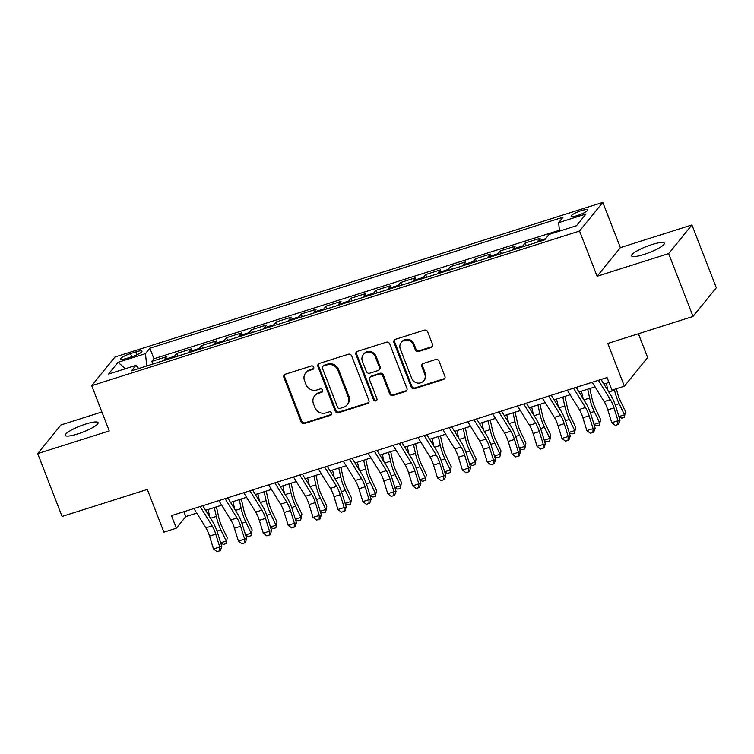 <?xml version="1.0" encoding="UTF-8"?>
<svg xmlns="http://www.w3.org/2000/svg" width="754" height="754" viewBox="0 0 754 754"><rect width="100%" height="100%" fill="white"/><g stroke="black" fill="none" stroke-linecap="round" stroke-linejoin="round"><path stroke-width="1.13" d="M313.721 367.151A1.885 1.762 -140.9 0 0 311.336 365.973L285.38 374.201A2.696 2.507 -140.9 0 0 283.89 377.443L301.119 421.854A2.696 2.507 -140.9 0 0 304.522 423.55L330.478 415.322A1.885 1.762 -140.9 0 0 331.524 413.051A1.885 1.762 -140.9 0 0 329.14 411.863L325.785 412.928A8.624 8.04 -140.9 0 1 314.899 407.509L313.466 403.814A8.624 8.04 -140.9 0 1 314.588 395.897A8.624 8.04 -140.9 0 1 318.216 393.437L321.581 392.372A1.885 1.762 -140.9 0 0 322.618 390.101A1.885 1.762 -140.9 0 0 320.243 388.913L316.878 389.978A8.624 8.04 -140.9 0 1 306.001 384.568L304.559 380.864A8.624 8.04 -140.9 0 1 305.69 372.947A8.624 8.04 -140.9 0 1 309.319 370.487L312.674 369.422A1.885 1.762 -140.9 0 0 313.721 367.151M651.956 244.56A17.578 3.336 -21.2 0 0 631.55 255.87A17.578 3.336 -21.2 0 0 643.907 254.475A17.578 3.336 -21.2 0 0 664.321 243.156A17.578 3.336 -21.2 0 0 651.956 244.56M85.711 424.068A17.578 3.336 -21.2 0 0 65.306 435.378A17.578 3.336 -21.2 0 0 77.662 433.984A17.578 3.336 -21.2 0 0 98.077 422.674A17.578 3.336 -21.2 0 0 85.711 424.068M581.334 210.62A8.784 1.668 -21.2 0 0 571.127 216.275A8.784 1.668 -21.2 0 0 577.31 215.578A8.784 1.668 -21.2 0 0 587.517 209.914A8.784 1.668 -21.2 0 0 581.334 210.62M431.015 347.566A2.696 2.507 -140.9 0 0 432.504 344.324L427.669 331.864A2.696 2.507 -140.9 0 0 424.276 330.167L395.445 339.309A2.696 2.507 -140.9 0 0 393.956 342.552L411.184 386.962A2.696 2.507 -140.9 0 0 414.587 388.659L443.409 379.516A2.696 2.507 -140.9 0 0 444.898 376.274L439.064 361.223A2.696 2.507 -140.9 0 0 435.661 359.526L423.324 363.437A2.696 2.507 -140.9 0 0 421.835 366.68L424.728 374.144A7.21 6.72 -140.9 0 1 423.795 380.761A7.21 6.72 -140.9 0 1 417.235 382.994A7.21 6.72 -140.9 0 1 411.665 378.291L400.317 349.055A7.21 6.72 -140.9 0 1 401.26 342.439A7.21 6.72 -140.9 0 1 407.82 340.205A7.21 6.72 -140.9 0 1 413.39 344.908L415.284 349.781A2.696 2.507 -140.9 0 0 418.677 351.477L431.015 347.566L431.646 346.793A2.696 2.507 -140.9 0 0 432.428 346.378M101.913 411.976L60.961 424.954L37.7 453.606L62.073 516.452L147.322 489.431L163.901 532.164L176.342 528.215L171.469 515.651L607.045 377.566L611.918 390.129L624.359 386.189L647.629 357.528L638.402 333.749M668.657 253.58L691.927 224.928L620.363 247.614L597.102 276.266L668.657 253.58L693.039 316.426L607.79 343.447L624.359 386.189M597.102 276.266L579.553 231.026L91.705 385.68L114.976 357.028L602.814 202.374L579.553 231.026M37.7 453.606L109.255 430.92L91.705 385.68M351.694 355.945A2.696 2.507 -140.9 0 0 348.291 354.257L319.46 363.39A2.696 2.507 -140.9 0 0 317.981 366.632L335.2 411.053A2.696 2.507 -140.9 0 0 338.603 412.74L367.434 403.607A2.696 2.507 -140.9 0 0 368.913 400.365L351.694 355.945M357.453 351.355L386.284 342.212A2.696 2.507 -140.9 0 1 389.686 343.909L406.906 388.319A2.696 2.507 -140.9 0 1 405.426 391.562L393.088 395.473A2.696 2.507 -140.9 0 1 389.686 393.776L382.702 375.765A2.696 2.507 -140.9 0 0 379.3 374.069L371.109 376.67A2.696 2.507 -140.9 0 0 369.63 379.912L376.896 398.659A1.885 1.762 -140.9 0 1 374.936 400.977A1.885 1.762 -140.9 0 1 373.484 399.743L355.963 354.597A2.696 2.507 -140.9 0 1 357.453 351.355M691.927 224.928L716.3 287.774L693.039 316.426M545.66 238.613L537.828 241.092L540.128 238.264L525.189 243.005L526.235 245.681M522.399 246.897A10.98 3.402 -107.6 0 1 522.899 245.832L512.946 248.98L515.236 246.162L500.307 250.893L501.344 253.57M497.508 254.786A10.98 3.402 -107.6 0 1 498.008 253.721L488.055 256.878L490.345 254.051L475.416 258.782L476.453 261.459M472.617 262.675A10.98 3.402 -107.6 0 1 473.116 261.61L463.163 264.767L465.454 261.94L450.524 266.671L451.561 269.357M447.735 270.573A10.98 3.402 -107.6 0 1 448.225 269.498L438.272 272.656L440.572 269.828L425.633 274.569L426.67 277.246M422.843 278.462A10.98 3.402 -107.6 0 1 423.343 277.387L413.381 280.545L415.68 277.717L400.742 282.458L401.788 285.135M397.952 286.35A10.98 3.402 -107.6 0 1 398.451 285.285L388.489 288.433L390.789 285.615L375.85 290.347L376.896 293.023M373.06 294.239A10.98 3.402 -107.6 0 1 373.56 293.174L363.607 296.331L365.897 293.504L350.968 298.235L352.005 300.912M348.169 302.128A10.98 3.402 -107.6 0 1 348.668 301.063L338.716 304.22L341.006 301.393L326.077 306.124L327.113 308.81M323.277 310.026A10.98 3.402 -107.6 0 1 323.777 308.952L313.824 312.109L316.114 309.281L301.185 314.022L302.222 316.699M298.396 317.915A10.98 3.402 -107.6 0 1 298.886 316.84L288.933 319.998L291.233 317.17L276.294 321.911L277.331 324.588M273.504 325.803A10.98 3.402 -107.6 0 1 274.004 324.738L264.041 327.896L266.341 325.068L251.402 329.8L252.439 332.476M248.613 333.692A10.98 3.402 -107.6 0 1 249.112 332.627L239.15 335.784L241.45 332.957L226.511 337.688L227.557 340.365M223.721 341.581A10.98 3.402 -107.6 0 1 224.221 340.516L214.268 343.673L216.558 340.846L201.629 345.577L202.666 348.263M198.83 349.479A10.98 3.402 -107.6 0 1 199.329 348.405L189.377 351.562L191.667 348.734L176.738 353.475L174.438 356.293A10.98 3.402 72.4 0 0 173.938 357.368M177.774 356.152L176.738 353.475M126.615 358.395L132.091 356.661A8.511 1.612 -21.2 0 0 141.978 351.185A8.511 1.612 -21.2 0 0 135.993 351.854L130.517 353.598A8.511 1.612 -21.2 0 0 120.631 359.074A8.511 1.612 -21.2 0 0 126.615 358.395M559.515 231.101L558.629 222.647L563.031 217.227L149.857 348.207L145.456 353.626L146.757 365.982M558.629 222.647L586.009 213.966L576.452 225.738L549.072 234.419L544.671 239.838L131.498 370.817L135.899 365.398L108.519 374.078L118.076 362.306L145.456 353.626M559.421 230.224L153.948 358.763L151.846 361.364L166.775 356.623L164.485 359.451A10.98 3.402 72.4 0 0 163.986 360.525M199.329 348.405L201.629 345.577M224.221 340.516L226.511 337.688M249.112 332.627L251.402 329.8M274.004 324.738L276.294 321.911M298.886 316.84L301.185 314.022M323.777 308.952L326.077 306.124M348.668 301.063L350.968 298.235M373.56 293.174L375.85 290.347M398.451 285.285L400.742 282.458M423.343 277.387L425.633 274.569M448.225 269.498L450.524 266.671M473.116 261.61L475.416 258.782M498.008 253.721L500.307 250.893M522.899 245.832L525.189 243.005M620.363 247.614L602.814 202.374M176.342 528.215L185.776 516.603L196.794 513.106M205.625 510.307L221.685 505.218M230.517 502.418L246.567 497.329M255.408 494.53L271.459 489.44M280.299 486.632L296.35 481.542M305.191 478.743L321.242 473.653M330.082 470.854L346.133 465.765M354.964 462.965L371.025 457.876M379.856 455.067L395.907 449.987M404.747 447.179L420.798 442.089M429.639 439.29L445.689 434.2M454.53 431.401L470.581 426.312M479.421 423.512L495.472 418.423M504.303 415.614L520.364 410.534M529.195 407.726L545.255 402.636M554.086 399.837L570.137 394.747M578.978 391.948L595.029 386.859M603.869 384.059L608.94 382.448M183.882 511.712L185.776 516.603M152.883 364.041L151.846 361.364M153.948 358.763L149.857 348.207M138.774 368.517L135.899 365.398M189.377 351.562A10.98 3.402 72.4 0 0 188.877 352.627M214.268 343.673A10.98 3.402 72.4 0 0 213.768 344.738M239.15 335.784A10.98 3.402 72.4 0 0 238.66 336.849M264.041 327.896A10.98 3.402 72.4 0 0 263.542 328.961M288.933 319.998A10.98 3.402 72.4 0 0 288.433 321.072M313.824 312.109A10.98 3.402 72.4 0 0 313.325 313.174M338.716 304.22A10.98 3.402 72.4 0 0 338.216 305.285M363.607 296.331A10.98 3.402 72.4 0 0 363.108 297.396M388.489 288.433A10.98 3.402 72.4 0 0 387.999 289.508M413.381 280.545A10.98 3.402 72.4 0 0 412.881 281.619M438.272 272.656A10.98 3.402 72.4 0 0 437.772 273.721M463.163 264.767A10.98 3.402 72.4 0 0 462.664 265.832M488.055 256.878A10.98 3.402 72.4 0 0 487.555 257.943M512.946 248.98A10.98 3.402 72.4 0 0 512.447 250.055M537.828 241.092A10.98 3.402 72.4 0 0 537.338 242.166M125.371 368.734L118.076 362.306M313.73 368.452A1.885 1.762 -140.9 0 1 313.306 368.649L309.951 369.714A8.624 8.04 -140.9 0 0 306.312 372.174L305.69 372.947M314.588 395.897L315.219 395.124A8.624 8.04 -140.9 0 1 318.848 392.664L322.212 391.599A1.885 1.762 -140.9 0 0 322.627 391.401M284.597 374.615A2.696 2.507 -140.9 0 0 284.522 376.67L301.751 421.081A2.696 2.507 -140.9 0 0 305.153 422.777L331.11 414.54A1.885 1.762 -140.9 0 0 331.524 414.342M318.688 363.805A2.696 2.507 -140.9 0 0 318.603 365.86L335.832 410.28A2.696 2.507 -140.9 0 0 339.234 411.967L368.065 402.825A2.696 2.507 -140.9 0 0 368.838 402.41M323.494 366.001A1.885 1.762 -140.9 0 0 322.448 368.263L337.575 407.254A1.885 1.762 -140.9 0 0 339.95 408.432L343.494 407.311A8.624 8.04 -140.9 0 0 347.123 404.851A8.624 8.04 -140.9 0 0 348.244 396.943L337.915 370.289A8.624 8.04 -140.9 0 0 327.029 364.87L323.494 366.001L324.116 365.219A1.885 1.762 -140.9 0 0 323.325 365.756L322.693 366.538M347.123 404.851L347.754 404.078A8.624 8.04 -140.9 0 0 348.876 396.161L348.244 396.943M324.116 365.219L327.66 364.097A8.624 8.04 -140.9 0 1 338.546 369.517L348.876 396.161M369.978 377.434L370.61 376.661A2.696 2.507 -140.9 0 1 371.741 375.897L379.931 373.296A2.696 2.507 -140.9 0 1 383.324 374.992L390.318 393.004A2.696 2.507 -140.9 0 0 393.711 394.7L406.048 390.789A2.696 2.507 -140.9 0 0 406.83 390.374M356.67 351.769A2.696 2.507 -140.9 0 0 356.595 353.814L374.107 398.97A1.885 1.762 -140.9 0 0 376.906 399.959M375.445 357.076A7.21 6.72 -140.9 0 0 369.875 352.372A7.21 6.72 -140.9 0 0 363.315 354.606A7.21 6.72 -140.9 0 0 362.382 361.223L366.378 371.524A2.696 2.507 -140.9 0 0 369.771 373.211L377.961 370.619A2.696 2.507 -140.9 0 0 379.441 367.377L375.445 357.076L376.076 356.303A7.21 6.72 -140.9 0 0 370.506 351.6A7.21 6.72 -140.9 0 0 363.946 353.824L363.315 354.606M379.092 369.846L379.724 369.074A2.696 2.507 -140.9 0 0 380.073 366.604L379.441 367.377M376.076 356.303L380.073 366.604M401.26 342.439L401.891 341.656A7.21 6.72 -140.9 0 1 408.442 339.432A7.21 6.72 -140.9 0 1 414.021 344.135L415.906 349.008A2.696 2.507 -140.9 0 0 419.309 350.704L431.646 346.793M423.795 380.761L424.427 379.988A7.21 6.72 -140.9 0 0 425.36 373.371L424.728 374.144M422.542 363.852A2.696 2.507 -140.9 0 0 422.466 365.907L425.36 373.371M394.662 339.724A2.696 2.507 -140.9 0 0 394.587 341.779L411.816 386.189A2.696 2.507 -140.9 0 0 415.209 387.876L444.04 378.744A2.696 2.507 -140.9 0 0 444.822 378.329M216.455 506.876L218.83 517.649A13.732 4.251 72.4 0 0 221.902 526.612L227.227 537.753L226.087 543.606L223.599 544.397L220.828 543.323M220.668 542.805L226.238 541.042L220.903 529.902A20.594 6.381 -107.6 0 1 216.313 516.443L214.343 507.546M209.772 517.008L208.123 509.516M226.087 543.606L227.227 537.753M200.178 506.547L212.138 525.887A13.732 4.251 -107.6 0 1 215.767 534.162L219.734 546.989L221.808 546.499L217.84 533.672A20.594 6.381 72.4 0 0 212.402 521.259L202.788 505.717M193.957 508.516L205.917 527.857A13.732 4.251 -107.6 0 1 209.546 536.141L213.505 548.959L219.734 546.989L219.546 550.844L217.048 551.626L219.546 550.844M220.375 550.646L221.808 546.499M213.505 548.959L217.048 551.626M241.346 498.988L243.721 509.751A13.732 4.251 72.4 0 0 246.784 518.724L252.119 529.864L250.978 535.717L248.49 536.509L245.719 535.434M245.559 534.916L251.129 533.144L245.795 522.013A20.594 6.381 -107.6 0 1 241.195 508.554L239.235 499.657M234.664 509.12L233.005 501.627M250.978 535.717L252.119 529.864M266.228 491.09L268.613 501.862A13.732 4.251 72.4 0 0 271.676 510.835L277.01 521.975L275.86 527.828L273.372 528.62L270.601 527.546M270.441 527.027L276.021 525.255L270.686 514.115A20.594 6.381 -107.6 0 1 266.087 500.665L264.117 491.759M259.555 501.231L257.896 493.738M275.86 527.828L277.01 521.975M291.119 483.201L293.504 493.974A13.732 4.251 72.4 0 0 296.567 502.946L301.902 514.087L300.752 519.94L298.264 520.722L295.493 519.657M295.332 519.129L300.903 517.367L295.577 506.226A20.594 6.381 -107.6 0 1 290.978 492.777L289.008 483.87M284.447 493.333L282.788 485.849M300.752 519.94L301.902 514.087M316.011 475.312L318.395 486.085A13.732 4.251 72.4 0 0 321.458 495.058L326.784 506.188L325.643 512.041L323.155 512.833L320.384 511.759M320.224 511.24L325.794 509.478L320.469 498.337A20.594 6.381 -107.6 0 1 315.869 484.879L313.9 475.981M309.338 485.444L307.679 477.951M325.643 512.041L326.784 506.188M225.069 498.658L237.029 517.998A13.732 4.251 -107.6 0 1 240.658 526.273L244.626 539.101L246.699 538.601L242.731 525.783A20.594 6.381 72.4 0 0 237.293 513.361L227.68 497.829M218.839 500.628L230.809 519.968A13.732 4.251 -107.6 0 1 234.437 528.252L238.396 541.07L244.626 539.101L244.428 542.955L241.94 543.738L244.428 542.955M245.257 542.757L246.699 538.601M238.396 541.07L241.94 543.738M249.951 490.769L261.921 510.109A13.732 4.251 -107.6 0 1 265.549 518.384L269.508 531.202L271.581 530.712L267.623 517.894A20.594 6.381 72.4 0 0 262.185 505.472L252.571 489.94M243.731 492.739L255.7 512.079A13.732 4.251 -107.6 0 1 259.329 520.354L263.287 533.182L269.508 531.202L269.319 535.057L266.831 535.849L269.319 535.057M270.149 534.869L271.581 530.712M263.287 533.182L266.831 535.849M274.842 482.871L286.812 502.211A13.732 4.251 -107.6 0 1 290.441 510.496L294.399 523.314L296.473 522.824L292.514 510.006A20.594 6.381 72.4 0 0 287.076 497.583L277.463 482.042M268.622 484.85L280.592 504.19A13.732 4.251 -107.6 0 1 284.211 512.466L288.179 525.293L294.399 523.314L294.211 527.169L291.723 527.96L294.211 527.169M295.04 526.971L296.473 522.824M288.179 525.293L291.723 527.96M299.734 474.982L311.704 494.322A13.732 4.251 -107.6 0 1 315.323 502.607L319.291 515.425L321.364 514.935L317.406 502.117A20.594 6.381 72.4 0 0 311.968 489.695L302.345 474.153M293.513 476.962L305.483 496.292A13.732 4.251 -107.6 0 1 309.102 504.577L313.07 517.395L319.291 515.425L319.102 519.28L316.614 520.072L319.102 519.28M319.932 519.082L321.364 514.935M313.07 517.395L316.614 520.072M340.902 467.423L343.287 478.196A13.732 4.251 72.4 0 0 346.35 487.159L351.675 498.3L350.535 504.153L348.046 504.944L345.275 503.87M345.115 503.352L350.685 501.589L345.36 490.449A20.594 6.381 -107.6 0 1 340.761 476.99L338.791 468.093M334.229 477.555L332.571 470.062M350.535 504.153L351.675 498.3M324.625 467.094L336.595 486.434A13.732 4.251 -107.6 0 1 340.214 494.709L344.182 507.536L346.256 507.046L342.288 494.219A20.594 6.381 72.4 0 0 336.849 481.806L327.236 466.264M318.405 469.063L330.365 488.404A13.732 4.251 -107.6 0 1 333.994 496.688L337.962 509.506L344.182 507.536L343.994 511.391L341.505 512.173L343.994 511.391M344.823 511.193L346.256 507.046M337.962 509.506L341.505 512.173M365.794 459.535L368.169 470.298A13.732 4.251 72.4 0 0 371.241 479.271L376.566 490.411L375.426 496.264L372.938 497.056L370.167 495.981M370.007 495.463L375.577 493.691L370.242 482.56A20.594 6.381 -107.6 0 1 365.652 469.101L363.682 460.204M359.111 469.667L357.462 462.174M375.426 496.264L376.566 490.411M349.517 459.205L361.477 478.545A13.732 4.251 -107.6 0 1 365.106 486.82L369.074 499.648L371.147 499.148L367.179 486.33A20.594 6.381 72.4 0 0 361.741 473.908L352.127 458.375M343.296 461.175L355.257 480.515A13.732 4.251 -107.6 0 1 358.885 488.799L362.853 501.617L369.074 499.648L368.885 503.502L366.387 504.285L368.885 503.502M369.714 503.304L371.147 499.148M362.853 501.617L366.387 504.285M390.685 451.637L393.06 462.409A13.732 4.251 72.4 0 0 396.123 471.382L401.458 482.522L400.317 488.375L397.829 489.167L395.058 488.092M394.898 487.574L400.468 485.802L395.134 474.662A20.594 6.381 -107.6 0 1 390.544 461.212L388.574 452.306M384.003 461.778L382.344 454.285M400.317 488.375L401.458 482.522M374.408 451.316L386.368 470.656A13.732 4.251 -107.6 0 1 389.997 478.931L393.965 491.749L396.038 491.259L392.071 478.441A20.594 6.381 72.4 0 0 386.632 466.019L377.019 450.487M368.178 453.286L380.148 472.626A13.732 4.251 -107.6 0 1 383.777 480.901L387.735 493.729L393.965 491.749L393.767 495.604L391.279 496.396L393.767 495.604M394.596 495.406L396.038 491.259M387.735 493.729L391.279 496.396M415.567 443.748L417.952 454.521A13.732 4.251 72.4 0 0 421.015 463.493L426.349 474.634L425.209 480.487L422.711 481.269L419.94 480.204M419.78 479.676L425.36 477.913L420.025 466.773A20.594 6.381 -107.6 0 1 415.426 453.324L413.465 444.417M408.894 453.88L407.235 446.396M425.209 480.487L426.349 474.634M399.29 443.418L411.26 462.758A13.732 4.251 -107.6 0 1 414.888 471.043L418.847 483.861L420.921 483.371L416.962 470.553A20.594 6.381 72.4 0 0 411.524 458.13L401.91 442.589M393.07 445.397L405.039 464.737A13.732 4.251 -107.6 0 1 408.668 473.012L412.627 485.83L418.847 483.861L418.659 487.715L416.17 488.507L418.659 487.715M419.488 487.518L420.921 483.371M412.627 485.83L416.17 488.507M424.182 435.529L436.151 454.869A13.732 4.251 -107.6 0 1 439.78 463.154L443.738 475.972L445.812 475.482L441.853 462.664A20.594 6.381 72.4 0 0 436.415 450.242L426.802 434.7M417.961 437.499L429.931 456.839A13.732 4.251 -107.6 0 1 433.55 465.124L437.518 477.942L443.738 475.972L443.55 479.827L441.062 480.618L443.55 479.827M444.379 479.629L445.812 475.482M437.518 477.942L441.062 480.618M449.073 427.641L461.043 446.981A13.732 4.251 -107.6 0 1 464.671 455.256L468.63 468.083L470.703 467.593L466.745 454.766A20.594 6.381 72.4 0 0 461.307 442.353L451.693 426.811M442.852 429.61L454.822 448.95A13.732 4.251 -107.6 0 1 458.441 457.235L462.409 470.053L468.63 468.083L468.441 471.938L465.953 472.72L468.441 471.938M469.271 471.74L470.703 467.593M462.409 470.053L465.953 472.72M473.964 419.752L485.934 439.092A13.732 4.251 -107.6 0 1 489.553 447.367L493.521 460.194L495.595 459.695L491.627 446.877A20.594 6.381 72.4 0 0 486.189 434.455L476.575 418.922M467.744 421.722L479.704 441.062A13.732 4.251 -107.6 0 1 483.333 449.346L487.301 462.164L493.521 460.194L493.333 464.049L490.845 464.832L493.333 464.049M494.162 463.851L495.595 459.695M487.301 462.164L490.845 464.832M498.856 411.863L510.826 431.203A13.732 4.251 -107.6 0 1 514.445 439.478L518.413 452.296L520.486 451.806L516.518 438.988A20.594 6.381 72.4 0 0 511.08 426.566L501.467 411.034M492.635 413.833L504.596 433.173A13.732 4.251 -107.6 0 1 508.224 441.448L512.192 454.276L518.413 452.296L518.224 456.151L515.736 456.943L518.224 456.151M519.054 455.953L520.486 451.806M512.192 454.276L515.736 456.943M523.747 403.965L535.708 423.305A13.732 4.251 -107.6 0 1 539.336 431.59L543.304 444.408L545.378 443.918L541.41 431.099A20.594 6.381 72.4 0 0 535.971 418.677L526.358 403.136M517.517 405.944L529.487 425.284A13.732 4.251 -107.6 0 1 533.116 433.559L537.074 446.377L543.304 444.408L543.106 448.262L540.618 449.054L543.106 448.262M543.936 448.064L545.378 443.918M537.074 446.377L540.618 449.054M548.639 396.076L560.599 415.416A13.732 4.251 -107.6 0 1 564.228 423.701L568.186 436.519L570.269 436.029L566.301 423.201A20.594 6.381 72.4 0 0 560.863 410.789L551.249 395.247M542.409 398.046L554.379 417.386A13.732 4.251 -107.6 0 1 558.007 425.671L561.966 438.489L568.186 436.519L567.998 440.374L565.509 441.165L567.998 440.374M568.827 440.176L570.269 436.029M561.966 438.489L565.509 441.165M573.521 388.187L585.49 407.528A13.732 4.251 -107.6 0 1 589.119 415.803L593.078 428.63L595.151 428.14L591.193 415.313A20.594 6.381 72.4 0 0 585.754 402.9L576.141 387.358M567.3 390.157L579.27 409.497A13.732 4.251 -107.6 0 1 582.899 417.782L586.857 430.6L593.078 428.63L592.889 432.485L590.401 433.267L592.889 432.485M593.718 432.287L595.151 428.14M586.857 430.6L590.401 433.267M598.412 380.299L610.382 399.639A13.732 4.251 -107.6 0 1 614.01 407.914L617.969 420.741L620.042 420.242L616.084 407.424A20.594 6.381 72.4 0 0 610.646 395.002L601.032 379.469M592.192 382.269L604.161 401.609A13.732 4.251 -107.6 0 1 607.781 409.893L611.748 422.711L617.969 420.741L617.78 424.596L615.292 425.379L617.78 424.596M618.61 424.398L620.042 420.242M611.748 422.711L615.292 425.379M440.459 435.859L442.843 446.632A13.732 4.251 72.4 0 0 445.906 455.604L451.241 466.735L450.091 472.588L447.603 473.38L444.832 472.306M444.672 471.787L450.242 470.025L444.917 458.884A20.594 6.381 -107.6 0 1 440.317 445.425L438.347 436.528M433.786 445.991L432.127 438.498M450.091 472.588L451.241 466.735M465.35 427.97L467.734 438.743A13.732 4.251 72.4 0 0 470.798 447.706L476.123 458.847L474.982 464.7L472.494 465.491L469.723 464.417M469.563 463.899L475.133 462.136L469.808 450.996A20.594 6.381 -107.6 0 1 465.209 437.537L463.239 428.64M458.677 438.102L457.018 430.609M474.982 464.7L476.123 458.847M490.241 420.082L492.626 430.845A13.732 4.251 72.4 0 0 495.689 439.818L501.014 450.958L499.874 456.811L497.386 457.603L494.615 456.528M494.454 456.01L500.025 454.238L494.699 443.107A20.594 6.381 -107.6 0 1 490.1 429.648L488.13 420.751M483.568 430.214L481.91 422.721M499.874 456.811L501.014 450.958M515.133 412.184L517.508 422.956A13.732 4.251 72.4 0 0 520.58 431.929L525.906 443.069L524.765 448.922L522.277 449.714L519.506 448.639M519.346 448.121L524.916 446.349L519.591 435.209A20.594 6.381 -107.6 0 1 514.991 421.759L513.022 412.853M508.45 422.325L506.801 414.832M524.765 448.922L525.906 443.069M540.024 404.295L542.399 415.068A13.732 4.251 72.4 0 0 545.472 424.04L550.797 435.181L549.657 441.033L547.168 441.816L544.397 440.751M544.237 440.223L549.807 438.46L544.473 427.32A20.594 6.381 -107.6 0 1 539.883 413.871L537.913 404.964M533.342 414.427L531.693 406.943M549.657 441.033L550.797 435.181M564.906 396.406L567.291 407.179A13.732 4.251 72.4 0 0 570.354 416.151L575.688 427.282L574.548 433.135L572.05 433.927L569.289 432.853M569.119 432.334L574.699 430.572L569.364 419.431A20.594 6.381 -107.6 0 1 564.765 405.972L562.804 397.075M558.233 406.538L556.575 399.045M574.548 433.135L575.688 427.282M589.798 388.517L592.182 399.29A13.732 4.251 72.4 0 0 595.245 408.253L600.58 419.394L599.43 425.247L596.942 426.038L594.171 424.964M594.011 424.445L599.59 422.683L594.256 411.543A20.594 6.381 -107.6 0 1 589.656 398.084L587.686 389.187M583.125 398.649L581.466 391.156M599.43 425.247L600.58 419.394M616.47 388.687L617.074 391.392A13.732 4.251 72.4 0 0 620.137 400.365L625.471 411.505L624.321 417.358L621.833 418.15L619.062 417.075M618.902 416.557L624.472 414.785L619.147 403.654A20.594 6.381 -107.6 0 1 614.548 390.195L614.359 389.356M608.016 390.761L606.357 383.268M624.321 417.358L625.471 411.505M174.438 356.293L164.485 359.451M131.743 356.774L130.517 353.598M137.096 354.719L135.993 351.854M309.951 369.714L309.319 370.487M322.212 391.599L321.581 392.372M318.848 392.664L318.216 393.437M331.11 414.54L330.478 415.322M305.153 422.777L304.522 423.55M301.751 421.081L301.119 421.854M284.522 376.67L283.89 377.443M313.306 368.649L312.674 369.422M368.065 402.825L367.434 403.607M339.234 411.967L338.603 412.74M335.832 410.28L335.2 411.053M318.603 365.86L317.981 366.632M338.546 369.517L337.915 370.289M327.66 364.097L327.029 364.87M406.048 390.789L405.426 391.562M393.711 394.7L393.088 395.473M390.318 393.004L389.686 393.776M383.324 374.992L382.702 375.765M379.931 373.296L379.3 374.069M371.741 375.897L371.109 376.67M374.107 398.97L373.484 399.743M356.595 353.814L355.963 354.597M419.309 350.704L418.677 351.477M415.906 349.008L415.284 349.781M414.021 344.135L413.39 344.908M422.466 365.907L421.835 366.68M444.04 378.744L443.409 379.516M415.209 387.876L414.587 388.659M411.816 386.189L411.184 386.962M394.587 341.779L393.956 342.552M217.001 531.136L220.903 529.902M210.555 518.271L216.313 516.443M212.138 525.887L205.917 527.857M215.767 534.162L209.546 536.141M241.893 523.248L245.795 522.013M235.446 510.383L241.195 508.554M266.784 515.359L270.686 514.115M260.337 502.484L266.087 500.665M291.675 507.47L295.577 506.226M285.229 494.596L290.978 492.777M316.557 499.572L320.469 498.337M310.111 486.707L315.869 484.879M237.029 517.998L230.809 519.968M240.658 526.273L234.437 528.252M261.921 510.109L255.7 512.079M265.549 518.384L259.329 520.354M286.812 502.211L280.592 504.19M290.441 510.496L284.211 512.466M311.704 494.322L305.483 496.292M315.323 502.607L309.102 504.577M341.449 491.683L345.36 490.449M335.002 478.818L340.761 476.99M336.595 486.434L330.365 488.404M340.214 494.709L333.994 496.688M366.34 483.795L370.242 482.56M359.894 470.93L365.652 469.101M361.477 478.545L355.257 480.515M365.106 486.82L358.885 488.799M391.232 475.906L395.134 474.662M384.785 463.031L390.544 461.212M386.368 470.656L380.148 472.626M389.997 478.931L383.777 480.901M416.123 468.017L420.025 466.773M409.676 455.143L415.426 453.324M411.26 462.758L405.039 464.737M414.888 471.043L408.668 473.012M436.151 454.869L429.931 456.839M439.78 463.154L433.55 465.124M461.043 446.981L454.822 448.95M464.671 455.256L458.441 457.235M485.934 439.092L479.704 441.062M489.553 447.367L483.333 449.346M510.826 431.203L504.596 433.173M514.445 439.478L508.224 441.448M535.708 423.305L529.487 425.284M539.336 431.59L533.116 433.559M560.599 415.416L554.379 417.386M564.228 423.701L558.007 425.671M585.49 407.528L579.27 409.497M589.119 415.803L582.899 417.782M610.382 399.639L604.161 401.609M614.01 407.914L607.781 409.893M441.015 460.119L444.917 458.884M434.568 447.254L440.317 445.425M465.897 452.23L469.808 450.996M459.45 439.365L465.209 437.537M490.788 444.342L494.699 443.107M484.341 431.467L490.1 429.648M515.679 436.453L519.591 435.209M509.233 423.578L514.991 421.759M540.571 428.564L544.473 427.32M534.124 415.69L539.883 413.871M565.462 420.666L569.364 419.431M559.016 407.801L564.765 405.972M590.354 412.777L594.256 411.543M583.907 399.912L589.656 398.084M615.236 404.889L619.147 403.654M608.798 392.014L614.548 390.195"/></g></svg>

